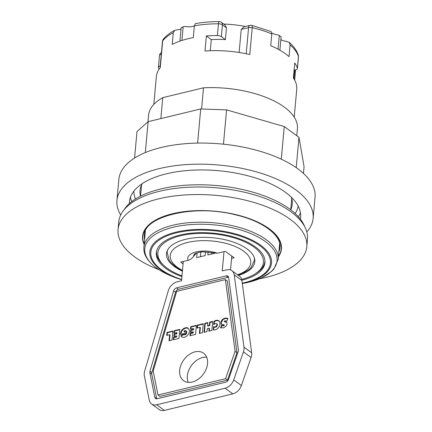 <?xml version="1.0" encoding="UTF-8"?>
<svg xmlns="http://www.w3.org/2000/svg" width="432" height="432" viewBox="0 0 432 432"><rect width="100%" height="100%" fill="white"/><g stroke="black" fill="none" stroke-linecap="round" stroke-linejoin="round"><path stroke-width="0.65" d="M278.435 256.732A69.725 31.541 -174.8 0 0 253.136 220.077A69.725 31.541 -174.8 0 0 172.584 213.71A69.725 31.541 -174.8 0 0 144.148 244.512M259.297 278.829A94.765 42.871 -174.8 0 0 306.806 246.683A94.765 42.871 -174.8 0 0 258.071 203.731A94.765 42.871 -174.8 0 0 158.836 198.806A94.765 42.871 -174.8 0 0 118.055 229.505A94.765 42.871 -174.8 0 0 158.987 269.698M306.806 246.683L307.492 239.144A94.765 42.871 -174.8 0 0 258.757 196.193A94.765 42.871 -174.8 0 0 159.521 191.263A94.765 42.871 -174.8 0 0 118.741 221.967L118.055 229.505M181.926 276.631A54.513 24.662 5.2 0 1 165.904 268.51A54.513 24.662 5.2 0 1 156.357 252.763A54.513 24.662 5.2 0 1 212.884 233.14A54.513 24.662 5.2 0 1 264.935 262.645A54.513 24.662 5.2 0 1 241.855 280.217M181.996 275.837A52.985 23.971 5.2 0 1 167.157 268.207A52.985 23.971 5.2 0 1 164.068 265.675A52.985 23.971 5.2 0 1 178.276 236.363A52.985 23.971 5.2 0 1 246.337 242.557A52.985 23.971 5.2 0 1 255.02 273.953L256.268 273.164A54.346 24.586 -174.8 0 0 264.875 261.419A54.346 24.586 -174.8 0 0 264.924 260.464M156.762 250.625A54.346 24.586 -174.8 0 0 156.632 251.57A54.346 24.586 -174.8 0 0 162.988 264.676L164.068 265.675M255.02 273.953A52.985 23.971 5.2 0 1 241.672 279.407M182.423 271.145A44.323 20.056 5.2 0 1 174.269 266.49A44.323 20.056 5.2 0 1 166.504 253.687A44.323 20.056 5.2 0 1 212.463 237.73A44.323 20.056 5.2 0 1 254.788 261.722A44.323 20.056 5.2 0 1 238.324 275.384M183.087 263.833L180.722 262.1L188.071 260.323C190.161 259.767 191.975 258.487 193.509 256.484A13.937 6.307 5.2 0 1 194.616 254.032C193.887 254.075 199.222 251.624 203.202 251.845L217.42 253.233L225.326 251.327L234.16 257.801L231.584 258.428M193.509 256.484A15.077 10.751 126.2 0 1 196.808 252.92M202.306 251.894L200.259 252.121M205.524 251.824L205.184 255.571L196.663 257.634L197.1 252.828M200.772 252.266L200.367 256.738M224.003 251.645L222.248 270.923L226.703 269.849A10.19 7.263 126.2 0 1 231.908 270.68A10.19 7.263 126.2 0 1 234.209 274.844L243.977 347.144A10.19 7.263 126.2 0 1 243.416 351.88L233.717 379.868A10.19 7.263 126.2 0 1 225.126 388.238L156.708 404.768A10.19 7.263 126.2 0 1 151.508 403.936A10.19 7.263 126.2 0 1 149.288 400.264L144.364 375.808A10.19 7.263 126.2 0 1 144.661 371.137L168.323 290.758A10.19 7.263 126.2 0 1 177.093 281.831L181.548 280.757L183.303 261.479M214.72 253.271L207.814 254.939L208.084 251.975M149.861 372.773A3.397 2.419 126.2 0 1 149.958 371.218L173.621 290.839A3.397 2.419 126.2 0 1 176.542 287.863L226.157 275.881A3.397 2.419 126.2 0 1 227.891 276.156A3.397 2.419 126.2 0 1 228.658 277.544L238.426 349.844A3.397 2.419 126.2 0 1 238.237 351.427L228.539 379.415A3.397 2.419 126.2 0 1 225.677 382.207L157.259 398.736A3.397 2.419 126.2 0 1 155.525 398.455A3.397 2.419 126.2 0 1 154.786 397.235L149.861 372.773L151.778 374.182L156.703 398.639A3.397 2.419 -53.8 0 0 156.746 398.806M151.508 403.936L159.192 409.568A10.19 7.263 -53.8 0 0 164.392 410.4L232.81 393.871A10.19 7.263 -53.8 0 0 241.402 385.501L251.1 357.512A10.19 7.263 -53.8 0 0 251.662 352.777L241.893 280.476A10.19 7.263 -53.8 0 0 239.593 276.313L231.908 270.68M230.531 269.957L231.795 256.068M206.68 357.167A16.983 12.107 -53.8 0 0 191.527 365.418A16.983 12.107 -53.8 0 0 188.217 382.347M207.544 363.571A16.983 12.107 126.2 0 1 198.234 379.204A16.983 12.107 126.2 0 1 183.568 380.635A16.983 12.107 126.2 0 1 183.843 359.78A16.983 12.107 126.2 0 1 203.65 353.241A16.983 12.107 126.2 0 1 207.544 363.571M153.187 371.099L157.999 395.015L225.59 378.686L235.073 351.319L225.385 279.607L176.656 291.379L153.187 371.099M169.058 340.799L169.614 334.687L166.693 335.394L166.957 332.462L172.892 331.031L172.071 340.07L169.058 340.799M173.351 339.763L173.572 337.306L176.218 336.668L176.299 335.804L173.896 336.382L174.107 334.06L176.51 333.482L176.596 332.537L173.885 333.191L174.107 330.734L179.766 329.368L178.94 338.413L173.351 339.763M213.619 324.707L214.029 321.273L215.033 320.717L217.75 320.29L219.677 321.721L220.045 324.011L219.564 325.966L218.473 327.758L216.373 329.432L214.553 329.994L213.208 329.902L213.516 326.554L214.828 327.029L216.281 326.344L216.945 325.01L216.745 323.703L215.557 323.417L213.619 324.707M226.8 321.235L225.153 320.755L224.084 321.435L226.39 322.051L226.967 322.753L226.957 324.427L225.887 326.381L223.274 327.904L220.525 327.764L221.654 325.177L223.036 325.523L224.003 324.886L221.962 324.443L220.979 323.541L220.99 321.883L222.102 319.831L224.797 318.249L227.453 318.287L227.993 318.47L226.8 321.235M189.983 335.745L190.21 333.288L192.85 332.651L192.931 331.787L190.528 332.365L190.744 330.043L193.142 329.465L193.228 328.52L190.517 329.173L190.744 326.716L196.398 325.35L195.577 334.395L189.983 335.745M199.417 333.466L199.973 327.353L197.051 328.061L197.321 325.129L203.256 323.692L202.43 332.737L199.417 333.466M204.012 332.354L204.838 323.309L207.841 322.585L207.549 325.777L209.385 325.328L209.677 322.142L212.679 321.419L211.858 330.458L208.856 331.187L209.126 328.174L207.29 328.617L207.02 331.63L204.012 332.354M185.02 333.342L180.403 334.46L181.208 331.117L182.482 329.427L184.097 328.244L186.521 327.64L188.055 328.055L189.378 330.188L189.308 332.1L188.6 334.033L186.3 336.496L184.507 337.268L182.812 337.365L181.84 336.998L180.803 335.826L183.578 334.103L184.567 334.589L185.814 333.752L186.3 332.559L186.219 330.998L185.701 330.523L184.415 330.793L183.902 331.528L185.215 331.214L185.02 333.342M228.593 277.214A3.397 2.419 -53.8 0 0 228.074 277.29L178.465 289.273A3.397 2.419 -53.8 0 0 175.543 292.248L151.88 372.627A3.397 2.419 -53.8 0 0 151.778 374.182M157.999 395.015L159.921 396.419L227.513 380.095L236.995 352.728L227.308 281.016L225.385 279.607M235.073 351.319L236.995 352.728M225.59 378.686L227.513 380.095M180.414 334.049L180.797 334.363M185.182 331.598L183.902 331.528M186.084 330.793L186.732 331.792L186.197 334.039L184.95 334.876L183.929 334.487M183.881 334.438L181.186 336.112L181.91 337.03M188.401 328.32L185.755 328.055L183.406 329.227L181.591 331.398L180.797 334.33M180.436 333.812L180.819 334.093M180.522 333.142L180.905 333.423M180.657 332.51L181.046 332.791M180.706 332.354L181.089 332.635M180.932 331.684L181.316 331.965M181.208 331.117L181.591 331.398M181.591 330.496L181.975 330.782M182.018 329.94L182.401 330.221M182.482 329.427L182.866 329.713M182.984 328.979L183.368 329.26M183.017 328.946L183.406 329.227M183.551 328.568L183.935 328.849M184.097 328.244L184.48 328.525M184.68 327.991L185.063 328.271M185.285 327.802L185.674 328.082M185.371 327.775L185.755 328.055M185.96 327.672L186.343 327.953M186.521 327.64L186.905 327.92M187.056 327.683L187.439 327.969M187.099 327.699L187.483 327.98M187.596 327.839L187.985 328.12M181.451 336.69L181.834 336.971M181.111 336.317L181.494 336.598M180.824 335.858L181.208 336.139M180.803 335.826L181.186 336.112M184.043 334.535L184.426 334.816M184.567 334.589L184.95 334.876M184.702 334.557L185.09 334.838M185.269 334.309L185.652 334.589M185.744 333.85L186.127 334.13M185.814 333.752L186.197 334.039M186.111 333.196L186.494 333.482M186.3 332.559L186.683 332.84M186.349 332.181L186.732 332.467M186.349 331.511L186.732 331.792M186.219 330.998L186.602 331.279M207.808 322.969L205.222 323.595L204.433 332.257M204.838 323.309L205.222 323.595M209.126 328.174L209.515 328.455L209.272 331.085M212.647 321.802L210.06 322.423L209.768 325.615L207.932 326.057L207.549 325.777M209.385 325.328L209.768 325.615M209.677 322.142L210.06 322.423M199.973 327.353L200.362 327.634L199.838 333.364M203.218 324.076L197.705 325.409L197.473 327.958M197.321 325.129L197.705 325.409M192.85 332.651L193.234 332.932L190.593 333.569L190.404 335.642M190.21 333.288L190.593 333.569M196.36 325.733L191.128 326.997L190.939 329.071M193.228 328.52L193.612 328.801L193.525 329.746L191.128 330.323L190.949 332.262M192.931 331.787L193.315 332.068L193.234 332.932M190.744 330.043L191.128 330.323M193.142 329.465L193.525 329.746M190.744 326.716L191.128 326.997M227.939 318.605L225.185 318.53L222.95 319.664L221.373 322.164L221.254 323.276L221.675 324.313M223.846 324.653L224.386 325.166L224.186 325.523L223.42 325.804L222.037 325.458L220.973 327.899M226.681 322.294L224.278 321.71M225.31 322.078L224.921 321.791L225.293 322.078M225.364 321.791L225.747 322.072M225.931 321.862L226.314 322.142M221.654 325.177L222.037 325.458M222.129 325.404L222.512 325.69M222.469 325.496L222.853 325.777M223.036 325.523L223.42 325.804M223.312 325.474L223.695 325.755M223.803 325.242L224.186 325.523M224.003 324.886L224.386 325.166M221.238 323.978L221.621 324.259M220.979 323.541L221.362 323.822M220.871 322.996L221.254 323.276M220.882 322.526L221.265 322.812M220.99 321.883L221.373 322.164M221.189 321.262L221.573 321.543M221.481 320.663L221.864 320.944M221.87 320.107L222.253 320.387M222.102 319.831L222.485 320.112M222.566 319.383L222.95 319.664M223.069 318.994L223.457 319.275M223.625 318.676L224.008 318.962M224.213 318.422L224.602 318.703M224.797 318.249L225.185 318.53M225.369 318.146L225.752 318.427M225.936 318.092L226.325 318.373M226.422 318.103L226.811 318.389M226.935 318.173L227.324 318.454M227.453 318.287L227.837 318.573M214.601 320.938L214.985 321.219L214.412 321.554L214.088 324.27M214.029 321.273L214.412 321.554M216.664 323.617L217.334 324.443L217.134 325.922L215.557 327.262L213.899 326.835L213.613 329.983M219.078 320.954L216.999 320.539L214.985 321.219M215.033 320.717L215.417 320.998M215.622 320.49L216.005 320.771M216.032 320.366L216.416 320.647M216.616 320.258L216.999 320.539M217.177 320.236L217.561 320.517L217.193 320.231M217.75 320.29L218.133 320.571M218.176 320.409L218.56 320.69M218.657 320.647L219.04 320.927M213.516 326.554L213.899 326.835M213.943 326.846L214.326 327.127M214.299 326.986L214.682 327.267M214.828 327.029L215.212 327.31M215.174 326.981L215.557 327.262M215.773 326.743L216.157 327.024M216.281 326.344L216.664 326.624M216.405 326.203L216.788 326.484M216.751 325.642L217.134 325.922M216.945 325.01L217.328 325.291M216.972 324.783L217.355 325.069M216.95 324.162L217.334 324.443M216.745 323.703L217.129 323.984M176.218 336.668L176.602 336.949L173.956 337.592L173.767 339.66M173.572 337.306L173.956 337.592M179.728 329.751L174.49 331.015L174.301 333.088M176.596 332.537L176.98 332.818L176.893 333.763L174.49 334.341L174.317 336.28M176.299 335.804L176.683 336.085L176.602 336.949M174.107 334.06L174.49 334.341M176.51 333.482L176.893 333.763M174.107 330.734L174.49 331.015M169.614 334.687L169.997 334.967L169.474 340.697M172.859 331.409L167.341 332.743L167.108 335.291M166.957 332.462L167.341 332.743M211.658 252.504L211.518 254.043M123.817 210.082A93.064 42.104 5.2 0 1 217.21 185.603A93.064 42.104 5.2 0 1 304.646 226.541M296.779 135.718L297.416 128.725A74.725 33.804 -174.8 0 0 203.515 87.809L201.587 108.988M203.515 87.809L162.761 97.654A74.725 33.804 -174.8 0 0 148.581 115.182L147.982 121.792M160.855 118.584L162.761 97.654M221.492 22.388L225.018 24.975L226.454 27.821L225.385 39.587L221.357 36.634L222.426 24.867A4.077 2.905 126.2 0 0 221.492 22.388A4.077 4.077 0 0 0 219.094 21.6C210.703 21.578 202.792 22.259 195.356 23.652L194.362 25.855L193.293 37.622A70.481 31.887 -174.8 0 0 188.055 38.734A70.481 31.887 -174.8 0 0 172.217 44.437L173.286 32.675L174.793 30.332L178.238 29.711A5.432 2.457 -174.8 0 0 181.046 29.009M153.83 104.382L156.352 76.653A70.481 31.887 5.2 0 1 160.25 67.662L162.697 40.819A4.077 3.478 -140.8 0 1 163.372 39.128C166.185 35.726 169.992 32.794 174.793 30.332M159.046 69.293A70.481 31.887 5.2 0 1 158.458 67.727A4.077 1.841 5.2 0 1 158.414 67.37A4.077 1.841 5.2 0 1 160.169 66.047L161.293 54.27M297.373 68.191A4.077 1.841 5.2 0 1 297.416 68.548L298.485 56.781A4.077 4.077 0 0 0 298.301 55.156A4.077 3.569 162 0 1 298.442 56.425L297.373 68.191A70.481 31.887 5.2 0 0 294.77 62.964L293.398 78.052A70.481 31.887 5.2 0 1 296.73 89.429L294.208 117.153M280.859 39.56A7.474 3.38 -174.8 0 0 286.254 41.321L289.192 42.374L290.11 44.842L289.035 56.608A70.481 31.887 -174.8 0 0 270.724 45.684L271.793 33.923L271.409 32.357M219.094 21.6A4.077 0.691 90.2 0 0 218.473 23.803L217.404 35.57A70.481 31.887 5.2 0 0 206.345 35.953L204.973 51.035A70.481 31.887 5.2 0 1 249.788 54.535L252.229 27.686A4.077 1.058 -76.9 0 0 251.807 25.364L271.274 31.612M183.924 26.557L181.165 27.691A69.628 31.504 5.2 0 1 183.141 27.005L183.924 26.557L186.332 26.546A7.474 3.38 -174.8 0 0 194.378 25.704M245.344 26.476A62.159 28.123 -174.8 0 0 223.787 24.073M271.777 32.794A5.432 2.457 -174.8 0 0 275.594 34.366L278.532 35.111L279.293 35.732A69.628 31.504 5.2 0 1 281.113 36.763L278.532 35.111M279.293 35.732L278.068 49.183M281.113 36.763L279.893 50.193M181.165 27.691L179.944 41.121M183.141 27.005L181.921 40.457M294.106 70.243L295.661 69.865A4.077 1.841 5.2 0 0 297.416 68.548M206.345 35.953L211.291 39.577A62.159 28.123 5.2 0 1 225.385 39.587M211.291 39.577L210.276 50.744M241.223 29.419L248.584 27.643A4.077 2.182 -103.6 0 1 249.928 25.369L244.015 26.8L241.223 29.419L239.128 52.477M217.404 35.57A4.077 1.841 5.2 0 1 221.357 36.634M141.556 184.934L140.535 196.128A76.421 34.576 5.2 0 1 140.027 190.442A76.421 34.576 5.2 0 1 142.231 183.632M291.308 197.197A76.421 34.576 5.2 0 1 292.248 204.298A76.421 34.576 5.2 0 1 290.725 209.795M129.389 203.548A85.936 38.88 5.2 0 1 129.46 201.647A85.936 38.88 5.2 0 1 218.565 170.721A85.936 38.88 5.2 0 1 300.618 217.226A85.936 38.88 5.2 0 1 300.343 219.105M120.695 214.996A98.501 44.561 5.2 0 1 116.942 200.507A98.501 44.561 5.2 0 1 219.078 165.056A98.501 44.561 5.2 0 1 313.135 218.365A98.501 44.561 5.2 0 1 306.828 231.935M116.942 200.507L118.865 179.393A98.501 44.561 5.2 0 1 221 143.942A98.501 44.561 5.2 0 1 315.058 197.246L313.135 218.365M134.579 158.047L136.993 131.522L148.133 121.657L145.319 152.572M197.608 143.089L200.713 108.956L148.133 121.657M303.453 173.416L304.069 166.682L298.976 137.333L284.251 126.533L226.584 109.885L200.713 108.956M296.217 167.659L298.976 137.333M281.281 159.192L284.251 126.533M223.463 144.18L226.584 109.885M278.878 251.845A68.099 30.812 -174.8 0 0 279.952 247.585C281.777 235.872 263.218 221.119 235.575 214.839C194.038 203.85 143.564 216.626 144.31 235.24A68.099 30.812 -174.8 0 0 144.59 239.625M278.478 256.257A69.46 31.423 -174.8 0 0 252.563 219.996A69.46 31.423 -174.8 0 0 172.735 213.818A69.46 31.423 -174.8 0 0 144.191 244.037M279.65 243.367L278.203 259.286A67.424 30.505 -174.8 0 0 213.824 222.799A67.424 30.505 -174.8 0 0 143.915 247.066L145.363 231.147M242.293 283.446A61.101 27.643 -174.8 0 0 262.1 246.326A61.101 27.643 -174.8 0 0 177.077 231.898A61.101 27.643 -174.8 0 0 160.52 269.573A61.101 27.643 -174.8 0 0 179.415 279.007L176.953 278.154A66.404 30.04 5.2 0 1 156.416 267.905A66.404 30.04 5.2 0 1 175.37 226.751A66.404 30.04 5.2 0 1 268.002 243.616A66.404 30.04 5.2 0 1 242.309 283.543L261.441 277.889L271.361 271.609L273.937 268.969L278.203 259.286M179.415 279.007A61.101 27.643 -174.8 0 0 181.64 279.742L179.415 279.007M181.667 279.472A60.08 27.184 5.2 0 1 161.336 269.617A60.08 27.184 5.2 0 1 177.449 232.605A60.08 27.184 5.2 0 1 261.009 246.586A60.08 27.184 5.2 0 1 242.255 283.149M254.335 257.872A43.816 19.823 5.2 0 1 254.421 260.167L254.556 258.655M182.439 270.983L176.612 267.662L170.656 262.343L169.139 260.188L167.146 252.223A43.816 19.823 5.2 0 1 167.643 249.982M182.493 270.373A40.419 18.284 5.2 0 1 184.475 243.329A40.419 18.284 5.2 0 1 243.68 251.197A40.419 18.284 5.2 0 1 237.503 274.779M217.42 253.233A19.51 8.829 -174.8 0 0 196.128 251.932A19.51 8.829 -174.8 0 0 188.071 260.323M234.209 274.844L241.893 280.476M243.977 347.144L251.662 352.777M243.416 351.88L251.1 357.512M233.717 379.868L241.402 385.501M225.126 388.238L232.81 393.871M156.708 404.768L164.392 410.4M173.621 290.839L175.543 292.248M149.958 371.218L151.88 372.627M176.542 287.863L178.465 289.273M226.157 275.881L228.074 277.29M154.786 397.235L156.703 398.639M163.372 39.128A4.077 4.077 0 0 0 162.47 41.337A4.077 1.841 -174.8 0 1 162.697 40.819A70.481 31.887 5.2 0 1 173.286 32.675M290.11 44.842A70.481 31.887 5.2 0 1 298.442 56.425A4.077 1.841 -174.8 0 1 298.485 56.781M246.208 53.752L248.584 27.643A4.077 1.841 -174.8 0 1 252.229 27.686A70.481 31.887 5.2 0 1 271.793 33.923M194.362 25.855A70.481 31.887 5.2 0 1 218.473 23.803A4.077 1.841 -174.8 0 1 222.426 24.867L226.454 27.821M294.77 70.081L293.965 78.926M295.445 69.919A4.077 4.077 0 0 1 295.504 71.048A4.077 1.841 -174.8 0 0 294.986 70.027M161.357 53.584A4.077 2.182 76.4 0 0 161.239 54.281A4.077 1.841 -174.8 0 0 159.484 55.604A4.077 4.077 0 0 1 161.455 52.472M135.502 198.968A82.539 37.341 5.2 0 1 133.871 191.111M298.177 206.069A82.539 37.341 5.2 0 1 295.159 213.5M298.399 216.772A85.936 38.88 -174.8 0 0 300.445 212.647M130.459 197.176A85.936 38.88 -174.8 0 0 131.722 201.604M143.915 247.066C143.176 254.027 147.269 260.933 156.19 267.781C161.762 271.841 168.685 275.297 176.953 278.154M156.703 250.841L156.632 251.57M264.946 260.69L264.875 261.419M167.146 252.223L167.287 250.711M254.421 260.167L251.095 267.565L249.097 269.519L242.363 273.623L238.113 275.227M291.74 198.601L290.72 209.795M295.504 71.048L294.673 80.168M298.301 55.156C296.746 50.544 293.711 46.283 289.192 42.374M251.807 25.364A4.077 4.077 0 0 0 249.928 25.369M162.47 41.337L160.051 67.916M158.414 67.37L159.484 55.604"/></g></svg>
